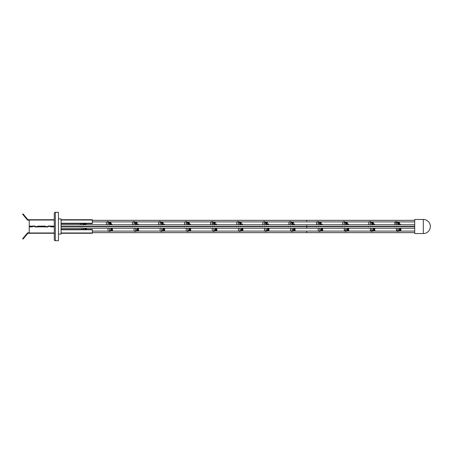 <?xml version="1.0" encoding="UTF-8"?>
<svg xmlns="http://www.w3.org/2000/svg" width="453" height="453" viewBox="0 0 453 453"><rect width="100%" height="100%" fill="white"/><g stroke="black" fill="none" stroke-linecap="round" stroke-linejoin="round"><path stroke-width="0.68" d="M61.059 229.779L92.355 229.779L92.355 233.278L61.059 233.278M54.281 234.586L54.281 233.278L28.165 233.278A0.521 0.521 0 0 0 27.763 233.465L23.052 239.088L22.65 238.754L24.326 236.755L24.728 237.089M29.241 232.757L28.165 232.757A1.042 1.042 0 0 0 27.367 233.131L24.326 236.755M54.281 232.978L29.241 232.978L29.241 233.278M29.241 232.978L29.241 226.868L32.373 226.868L32.373 226.409L34.983 226.409L35.113 226.868M54.281 226.868L50.628 226.868L50.628 226.409L48.024 226.409L47.893 226.868M45.413 226.868L37.588 226.868M32.373 226.132L29.241 226.132L29.241 226.5L32.373 226.5L29.241 226.5L29.241 226.868M34.983 226.409L34.983 226.041L32.373 226.041L32.373 226.409M45.413 226.5L37.588 226.5L45.413 226.5M50.628 226.409L50.628 226.041L48.024 226.041L48.024 226.409M54.281 226.5L50.628 226.5L54.281 226.5M92.355 229.779L92.355 229.411L61.059 229.411M35.113 226.591L37.588 226.591L37.588 226.959L35.113 226.959L34.983 226.132M54.281 218.414L54.281 219.722L28.165 219.722A0.521 0.521 0 0 1 27.763 219.535L24.728 215.911L24.326 216.245L22.65 214.246L23.052 213.912L24.728 215.911M61.059 219.722L92.355 219.722L92.355 223.589L61.059 223.589M29.241 220.243L28.165 220.243A1.042 1.042 0 0 1 27.367 219.869L24.326 216.245M29.241 219.722L29.241 220.022L54.281 220.022M29.241 226.132L29.241 220.022M37.588 226.591L37.588 226.132L45.413 226.132L45.413 226.591L47.893 226.591L48.024 226.132M54.281 226.132L50.628 226.132M61.059 223.221L92.355 223.221M45.413 226.591L45.413 226.959L47.893 226.959L47.893 226.591M55.323 212.287A1.042 1.042 0 0 0 54.281 213.329A1.042 1.042 0 0 1 55.323 212.287A1.042 1.042 0 0 0 54.281 213.329L54.281 239.671A1.042 1.042 0 0 0 55.323 240.713L58.454 240.713L58.454 212.287L55.323 212.287L55.323 240.713A1.042 1.042 0 0 1 54.281 239.671M58.454 218.935L61.059 218.935L61.059 234.065L58.454 234.065M306.732 225.56L306.732 226.341L306.732 225.56M306.732 221.126L306.732 220.345L306.732 221.126M81.925 226.97A0.781 0.583 179.6 0 0 80.362 226.981M111.013 221.908L110.94 222.842L111.013 221.908M110.826 221.908L110.906 223.884M110.226 221.908L110.339 222.327L109.569 223.108M109.15 221.908L109.258 222.327L108.493 223.108L107.973 223.108M109.751 221.908L109.847 224.054M92.355 221.908L106.517 221.908L106.404 222.327L107.185 221.545L107.967 222.327L107.99 224.779M108.007 226.97A0.781 0.583 179.6 0 0 106.438 226.981M137.095 221.908L137.021 222.842L137.072 221.874M136.908 221.908L137.021 222.842M136.308 221.908L136.415 222.327L135.651 223.108M135.232 221.908L135.339 222.327L134.575 223.108L134.054 223.108M135.826 221.908L135.923 224.054M108.93 221.908L132.593 221.908L132.486 222.327L133.261 221.545L134.048 222.327L134.065 224.779M134.082 226.97A0.781 0.583 179.6 0 0 132.519 226.981M163.171 221.908L163.103 222.842L163.154 221.874M162.984 221.908L163.103 222.842M162.389 221.908L162.497 222.327L161.732 223.108M161.308 221.908L161.421 222.327L160.136 223.108M161.908 221.908L162.004 224.054M135.005 221.908L158.675 221.908L158.561 222.327L159.343 221.545L160.13 222.327L160.147 224.779M160.164 226.97A0.781 0.583 179.6 0 0 158.601 226.981M189.252 221.908L189.178 222.842L189.252 221.908M189.065 221.908L189.144 223.884M188.465 221.908L188.578 222.327L187.808 223.108M187.389 221.908L187.497 222.327L186.738 223.108L186.211 223.108M187.989 221.908L188.086 224.054M161.087 221.908L184.756 221.908L184.643 222.327L185.424 221.545L186.206 222.327L186.228 224.779M186.245 226.97A0.781 0.583 179.6 0 0 184.677 226.981M215.334 221.908L215.26 222.842L215.334 221.908M215.147 221.908L215.26 222.842M214.546 221.908L214.654 222.327L213.89 223.108M213.471 221.908L213.578 222.327L212.814 223.108L212.293 223.108M214.065 221.908L214.161 224.054M187.168 221.908L210.832 221.908L210.741 224.779L210.724 222.315L211.506 221.545L212.287 222.327L212.304 224.779M212.321 226.97A0.781 0.583 179.6 0 0 210.758 226.981M241.415 221.908L241.341 222.842L241.392 221.874M241.228 221.908L241.341 222.842M240.628 221.908L240.736 222.327L239.971 223.108M239.546 221.908L239.66 222.327L238.374 223.108M240.147 221.908L240.243 224.054M213.25 221.908L236.913 221.908L236.8 222.327L237.582 221.545L238.369 222.327L238.386 224.779M238.403 226.97A0.781 0.583 179.6 0 0 236.84 226.981M267.491 221.908L267.423 222.842L267.468 221.874M267.304 221.908L267.423 222.842M266.704 221.908L266.817 222.327L266.047 223.108M265.628 221.908L265.735 222.327L264.977 223.108L264.45 223.108M266.228 221.908L266.324 224.054M239.326 221.908L262.995 221.908L262.882 222.327L263.663 221.545L264.444 222.327L264.467 224.779M264.484 226.97A0.781 0.583 179.6 0 0 262.916 226.981M293.572 221.908L293.499 222.842L293.55 221.874M293.385 221.908L293.499 222.842M292.785 221.908L292.898 222.327L292.128 223.108M291.709 221.908L291.817 222.327L291.053 223.108L290.532 223.108M292.31 221.908L292.4 224.054M265.407 221.908L289.076 221.908L288.98 224.779L288.963 222.315L289.744 221.545L290.526 222.327L290.543 224.779M290.56 226.97A0.781 0.583 179.6 0 0 288.997 226.981M108.301 221.545C109.162 221.942 109.139 221.942 108.233 221.545L107.185 221.545M134.377 221.545C135.243 221.942 135.221 221.942 134.315 221.545L133.261 221.545M160.458 221.545C161.325 221.942 161.302 221.942 160.39 221.545L159.343 221.545M186.54 221.545C187.4 221.942 187.378 221.942 186.472 221.545L185.424 221.545M212.621 221.545C213.482 221.942 213.459 221.942 212.553 221.545L211.506 221.545M238.697 221.545C239.563 221.942 239.541 221.942 238.629 221.545L237.582 221.545M264.779 221.545C265.639 221.942 265.617 221.942 264.711 221.545L263.663 221.545M290.86 221.545C291.721 221.942 291.698 221.942 290.792 221.545L289.744 221.545M414.705 228.221L306.732 228.221L306.732 226.659L306.732 228.221L61.059 228.221M414.705 232.655L306.732 232.655L306.732 231.092L306.732 232.655L92.355 232.655M83.488 226.03A0.781 0.583 -179.6 0 1 81.925 226.019M109.569 226.03A0.781 0.583 -179.6 0 1 108.007 226.019M107.99 228.221L107.967 230.685L108.748 231.455L109.535 230.673L109.552 228.221M111.313 231.092L111.393 228.221M110.713 231.092L110.826 230.673L109.541 229.892M112.389 231.092L112.44 228.221M111.795 231.092L111.902 230.673L111.138 229.892M112.576 231.092L112.508 230.158L112.576 231.092M135.651 226.03A0.781 0.583 -179.6 0 1 134.082 226.019M134.065 228.221L134.048 230.685L134.83 231.455L135.611 230.673L135.634 228.221M137.395 231.092L137.474 228.221M136.795 231.092L136.902 230.673L136.143 229.892L135.617 229.892M138.471 231.092L138.522 228.221M137.871 231.092L137.984 230.673L137.214 229.892M138.658 231.092L138.584 230.158L138.635 231.126M161.727 226.03A0.781 0.583 -179.6 0 1 160.164 226.019M160.147 228.221L160.13 230.685L160.911 231.455L161.693 230.673L161.71 228.221M163.471 231.092L163.556 228.221M162.876 231.092L162.984 230.673L162.219 229.892L161.698 229.892M164.552 231.092L164.603 228.221M163.952 231.092L164.06 230.673L163.295 229.892M164.739 231.092L164.666 230.158L164.716 231.126M187.808 226.03A0.781 0.583 -179.6 0 1 186.245 226.019M186.228 228.221L186.206 230.685L186.987 231.455L187.774 230.673L187.791 228.221M189.552 231.092L189.631 228.221M188.952 231.092L189.065 230.673L187.78 229.892M190.634 231.092L190.679 228.221M190.034 231.092L190.141 230.673L189.377 229.892M190.815 231.092L190.747 230.158L190.815 231.092M213.89 226.03A0.781 0.583 -179.6 0 1 212.321 226.019M212.304 228.221L212.287 230.685L213.069 231.455L213.85 230.673L213.873 228.221M215.634 231.092L215.713 228.221M215.033 231.092L215.141 230.673L214.382 229.892L213.856 229.892M216.71 231.092L216.761 228.221L216.828 230.158M216.109 231.092L216.223 230.673L215.452 229.892M216.896 231.092L217.015 230.673L216.896 231.092M239.965 226.03A0.781 0.583 -179.6 0 1 238.403 226.019M214.813 231.092L238.482 231.092L238.386 228.221L238.369 230.685L239.15 231.455L239.931 230.673L239.948 228.221M241.715 231.092L241.794 228.221M241.115 231.092L241.223 230.673L240.458 229.892L239.937 229.892M242.791 231.092L242.842 228.221L242.904 230.158M242.191 231.092L242.304 230.673L241.534 229.892M266.047 226.03A0.781 0.583 -179.6 0 1 264.484 226.019M240.894 231.092L264.558 231.092L264.467 228.221L264.444 230.685L265.226 231.455L266.013 230.673L266.03 228.221M267.791 231.092L267.87 228.221M267.191 231.092L267.304 230.673L266.019 229.892M268.872 231.092L268.918 228.221L268.986 230.158M268.272 231.092L268.38 230.673L267.615 229.892M292.128 226.03A0.781 0.583 -179.6 0 1 290.566 226.019M266.97 231.092L290.639 231.092L290.543 228.221L290.526 230.685L291.307 231.455L292.089 230.673L292.111 228.221M293.872 231.092L293.952 228.221M293.272 231.092L293.38 230.673L292.621 229.892L292.094 229.892M294.948 231.092L294.999 228.221L295.067 230.158M294.354 231.092L294.461 230.673L293.691 229.892M295.135 231.092L295.26 230.673L295.135 231.092M107.967 230.685L108.08 231.092L92.355 231.092M134.048 230.685L134.162 231.092L110.492 231.092M160.13 230.685L160.237 231.092L136.574 231.092M186.206 230.685L186.319 231.092L162.65 231.092M212.287 230.685L212.4 231.092L188.731 231.092M108.737 231.455L109.796 231.455C110.708 231.058 110.73 231.058 109.864 231.455M134.813 231.455L135.877 231.455C136.783 231.058 136.806 231.058 135.945 231.455M160.894 231.455L161.953 231.455C162.865 231.058 162.887 231.058 162.027 231.455M186.976 231.455L188.035 231.455C188.946 231.058 188.969 231.058 188.103 231.455M213.069 231.455L214.116 231.455C215.022 231.058 215.045 231.058 214.184 231.455M239.15 231.455L240.192 231.455C241.104 231.058 241.126 231.058 240.266 231.455M265.226 231.455L266.273 231.455C267.185 231.058 267.208 231.058 266.341 231.455M291.296 231.455L292.355 231.455C293.261 231.058 293.284 231.058 292.423 231.455M423.306 233.544L414.705 233.544L414.705 219.456L423.306 219.456A7.044 7.044 0 0 1 430.35 226.5A7.044 7.044 0 0 1 423.306 233.544L423.306 219.456M321.217 221.908L321.143 222.842L321.194 221.874M321.03 221.908L321.143 222.842M320.43 221.908L320.543 222.327L319.773 223.108M319.354 221.908L319.461 222.327L318.697 223.108L318.176 223.108M319.954 221.908L320.045 224.054M291.489 221.908L316.721 221.908L316.624 224.779L316.607 222.315L317.389 221.545L318.17 222.327L318.187 224.779M318.21 226.97A0.781 0.583 179.6 0 0 316.641 226.981M347.298 221.908L347.225 222.842L347.275 221.874M347.111 221.908L347.191 223.884M346.511 221.908L346.619 222.327L345.854 223.108M345.429 221.908L345.543 222.327L344.257 223.108M346.03 221.908L346.126 224.054M319.133 221.908L342.796 221.908L342.683 222.327L343.465 221.545L344.252 222.327L344.269 224.779M344.286 226.97A0.781 0.583 179.6 0 0 342.723 226.981M373.374 221.908L373.306 222.842L373.351 221.874M373.187 221.908L373.266 223.884M372.593 221.908L372.7 222.327L371.93 223.108M371.511 221.908L371.624 222.327L370.339 223.108M372.111 221.908L372.207 224.054M345.209 221.908L368.878 221.908L368.765 222.327L369.546 221.545L370.328 222.327L370.35 224.779M370.367 226.97A0.781 0.583 179.6 0 0 368.804 226.981M395.645 223.108L394.846 222.327L394.959 221.908L371.29 221.908M399.455 221.908L399.382 222.842L399.455 221.908M399.269 221.908L399.348 223.884M398.668 221.908L398.782 222.327L398.011 223.108M397.592 221.908L397.7 222.327L396.936 223.108L396.415 223.108M398.193 221.908L398.289 224.054M394.846 222.327L395.628 221.545L396.409 222.327L396.432 224.779M396.449 226.97A0.781 0.583 179.6 0 0 394.88 226.981M318.504 221.545C319.365 221.942 319.342 221.942 318.436 221.545L317.389 221.545M344.58 221.545C345.446 221.942 345.424 221.942 344.512 221.545L343.465 221.545M370.662 221.545C371.522 221.942 371.5 221.942 370.594 221.545L369.546 221.545M396.743 221.545C397.604 221.942 397.581 221.942 396.675 221.545L395.628 221.545M319.773 226.03A0.781 0.583 -179.6 0 1 318.21 226.019M293.051 231.092L318.283 231.092L318.187 228.221L318.17 230.685L318.952 231.455L319.733 230.673L319.756 228.221M321.517 231.092L321.596 228.221M320.917 231.092L321.024 230.673L320.265 229.892L319.744 229.892M322.593 231.092L322.644 228.221M321.998 231.092L322.106 230.673L321.336 229.892M322.779 231.092L322.712 230.158L322.757 231.126M345.854 226.03A0.781 0.583 -179.6 0 1 344.286 226.019M345.05 229.892L344.252 230.673L345.033 231.455L345.815 230.673L345.837 228.221M347.598 231.092L347.678 228.221M346.998 231.092L347.106 230.673L346.341 229.892L345.82 229.892M348.674 231.092L348.725 228.221M348.074 231.092L348.187 230.673L347.417 229.892M348.861 231.092L348.787 230.158L348.838 231.126M371.93 226.03A0.781 0.583 -179.6 0 1 370.367 226.019M371.126 229.892L370.328 230.673L371.109 231.455L371.896 230.673L371.913 228.221M373.674 231.092L373.753 228.221M373.074 231.092L373.187 230.673L371.902 229.892M374.756 231.092L374.801 228.221M374.155 231.092L374.263 230.673L373.499 229.892M374.942 231.092L374.869 230.158L374.92 231.126M398.011 226.03A0.781 0.583 -179.6 0 1 396.449 226.019M397.207 229.892L396.409 230.673L397.19 231.455L397.977 230.662L397.994 228.221M399.756 231.092L399.835 228.221M399.155 231.092L399.269 230.673L397.983 229.892M400.831 231.092L400.882 228.221M400.237 231.092L400.344 230.673L399.574 229.892M401.018 231.092L400.95 230.158L401.018 231.092M427.219 232.355L426.732 232.655M344.252 230.673L344.365 231.092L320.696 231.092M370.328 230.673L370.441 231.092L346.777 231.092M396.409 230.673L396.522 231.092L372.853 231.092M318.94 231.455L319.999 231.455C320.905 231.058 320.934 231.058 320.067 231.455M345.033 231.455L346.081 231.455C346.987 231.058 347.009 231.058 346.149 231.455M371.109 231.455L372.156 231.455C373.068 231.058 373.091 231.058 372.23 231.455M397.19 231.455L398.238 231.455C399.144 231.058 399.172 231.058 398.306 231.455M92.355 232.978L61.059 232.978M61.059 220.022L92.355 220.022M414.705 224.779L61.059 224.779M318.34 226.341L292.004 226.341M290.696 226.341L265.922 226.341M264.614 226.341L239.841 226.341M238.533 226.341L213.759 226.341M212.451 226.341L187.684 226.341M186.376 226.341L161.602 226.341M160.294 226.341L135.521 226.341M134.213 226.341L109.445 226.341M108.137 226.341L83.363 226.341M82.055 226.341L61.059 226.341M414.705 220.345L92.355 220.345M84.836 223.589L84.887 223.929L85.391 223.748L84.921 223.901M83.324 224.779L83.256 223.589M83.777 223.589L83.765 224.054M81.897 223.589L81.908 224.779M81.919 226.341L81.925 226.659M110.402 223.754L110.339 222.27M109.405 224.779L109.258 222.264M136.483 223.754L136.415 222.27M135.487 224.779L135.339 222.264M162.565 223.754L162.497 222.27M161.562 224.779L161.415 222.264M188.646 223.754L188.578 222.27M187.644 224.779L187.497 222.264M214.722 223.754L214.654 222.27M213.725 224.779L213.578 222.264M240.803 223.754L240.736 222.27M239.801 224.779L239.66 222.264M266.885 223.754L266.817 222.27M265.883 224.779L265.735 222.264M292.961 223.754L292.893 222.27M291.964 224.779L291.817 222.264M288.997 226.659L288.991 226.341L288.997 226.659M262.882 222.315L262.899 224.779M262.916 226.341L262.916 226.659M236.8 222.315L236.823 224.779M236.834 226.341L236.834 226.659M210.758 226.659L210.753 226.341L210.758 226.659M184.643 222.315L184.66 224.779M184.677 226.341L184.677 226.659M158.561 222.315L158.584 224.779M158.595 226.341L158.595 226.659M132.486 222.315L132.502 224.779M132.514 226.341L132.519 226.659M106.404 222.315L106.421 224.779M106.432 226.341L106.438 226.659M80.334 223.589L80.345 224.779M80.357 226.341L80.357 226.659M316.772 226.659L290.435 226.659M289.127 226.659L264.354 226.659M263.051 226.659L238.278 226.659M236.97 226.659L212.197 226.659M210.888 226.659L186.115 226.659M184.807 226.659L160.039 226.659M158.731 226.659L133.958 226.659M132.65 226.659L107.876 226.659M106.568 226.659L81.8 226.659M80.492 226.659L61.059 226.659M83.539 224.779L83.845 223.963L84.4 223.748L85.226 224.779M109.615 224.779L109.926 223.963L110.481 223.748L111.302 224.779M135.696 224.779L136.008 223.963L136.563 223.748L137.384 224.779M161.778 224.779L162.083 223.963L162.638 223.748L163.465 224.779M187.853 224.779L188.165 223.963L188.72 223.748L189.541 224.779M213.935 224.779L214.246 223.963L214.801 223.748L215.622 224.779M240.016 224.779L240.322 223.963L240.877 223.748L241.704 224.779M266.098 224.779L266.404 223.963L266.959 223.748L267.785 224.779M292.174 224.779L292.485 223.963L293.04 223.748L293.861 224.779M83.488 226.341L83.482 226.659M83.471 228.221L83.465 229.411M85.272 226.341L85.283 226.659M85.311 228.221L85.34 229.411M84.819 229.411L84.892 228.221M84.983 226.659L85 226.341M86.297 226.341L86.308 226.659M86.359 228.221L86.404 229.411M85.883 229.411L85.934 228.221M86.008 226.659L86.019 226.341M109.569 226.341L109.564 226.659M111.353 226.341L111.359 226.659M110.821 230.736L110.968 228.221M111.059 226.659L111.081 226.341M112.378 226.341L112.389 226.659M111.902 230.73L112.016 228.221M112.089 226.659L112.101 226.341M135.645 226.341L135.645 226.659M137.435 226.341L137.44 226.659M136.902 230.736L137.049 228.221M137.14 226.659L137.157 226.341M138.459 226.341L138.465 226.659M137.984 230.73L138.097 228.221M138.165 226.659L138.182 226.341M161.727 226.341L161.727 226.659M163.516 226.341L163.522 226.659M162.984 230.736L163.131 228.221M163.222 226.659L163.239 226.341M164.535 226.341L164.547 226.659M164.06 230.73L164.173 228.221M164.246 226.659L164.258 226.341M187.808 226.341L187.802 226.659M189.592 226.341L189.597 226.659M189.06 230.736L189.207 228.221M189.297 226.659L189.32 226.341M190.617 226.341L190.628 226.659M190.141 230.73L190.254 228.221M190.328 226.659L190.339 226.341M213.884 226.341L213.884 226.659M215.673 226.341L215.679 226.659M215.141 230.736L215.288 228.221M215.379 226.659L215.396 226.341M216.698 226.341L216.71 226.659L216.698 226.341M216.223 230.73L216.336 228.221M216.404 226.659L216.421 226.341M239.965 226.341L239.965 226.659M241.755 226.341L241.76 226.659M241.223 230.736L241.37 228.221M241.46 226.659L241.477 226.341M242.774 226.341L242.785 226.659L242.774 226.341M242.298 230.73L242.417 228.221M242.485 226.659L242.502 226.341M266.047 226.341L266.041 226.659M267.831 226.341L267.836 226.659M267.304 230.736L267.446 228.221M267.536 226.659L267.559 226.341M268.856 226.341L268.867 226.659L268.856 226.341M268.38 230.73L268.493 228.221M268.567 226.659L268.578 226.341M292.123 226.341L292.123 226.659M293.912 226.341L293.918 226.659M293.38 230.736L293.527 228.221M293.618 226.659L293.635 226.341M294.937 226.341L294.948 226.659L294.937 226.341M294.461 230.73L294.575 228.221M294.643 226.659L294.66 226.341M294.031 223.748L294.869 224.779M267.95 223.748L268.601 224.093L268.788 224.779M241.868 223.748L242.519 224.093L242.706 224.779M215.792 223.748L216.438 224.093L216.625 224.779M189.711 223.748L190.362 224.093L190.549 224.779M163.629 223.748L164.28 224.093L164.467 224.779M137.553 223.748L138.199 224.093L138.386 224.779M111.472 223.748L112.31 224.779M81.908 228.221L81.897 229.411M85.391 223.748L86.042 224.093L86.229 224.779M414.705 226.341L397.887 226.341M396.579 226.341L371.805 226.341M370.497 226.341L345.724 226.341M344.416 226.341L319.648 226.341M320.605 223.754L320.537 222.27M319.608 224.779L319.461 222.264M346.687 223.754L346.619 222.27M345.684 224.779L345.543 222.264M372.768 223.754L372.7 222.27M371.766 224.779L371.619 222.264M398.844 223.754L398.782 222.27M397.847 224.779L397.7 222.264M394.846 222.315L394.863 224.779M394.874 226.341L394.88 226.659M368.765 222.315L368.787 224.779M368.799 226.341L368.799 226.659M342.683 222.315L342.706 224.779M342.717 226.341L342.717 226.659M316.641 226.659L316.636 226.341L316.641 226.659M414.705 221.908L397.372 221.908M414.705 226.659L396.318 226.659M395.01 226.659L370.243 226.659M368.935 226.659L344.161 226.659M342.853 226.659L318.08 226.659M319.818 224.779L320.129 223.963L320.684 223.748L321.505 224.779M345.899 224.779L346.205 223.963L346.766 223.748L347.587 224.779M371.981 224.779L372.287 223.963L372.842 223.748L373.668 224.779M398.057 224.779L398.368 223.963L398.923 223.748L399.744 224.779M319.767 226.341L319.767 226.659M321.556 226.341L321.562 226.659M321.024 230.736L321.171 228.221M321.262 226.659L321.279 226.341M322.581 226.341L322.593 226.659M322.106 230.73L322.219 228.221M322.287 226.659L322.304 226.341M345.849 226.341L345.849 226.659M347.638 226.341L347.644 226.659M347.106 230.736L347.253 228.221M347.343 226.659L347.36 226.341M348.657 226.341L348.668 226.659M348.187 230.73L348.3 228.221M348.368 226.659L348.385 226.341M371.93 226.341L371.924 226.659M373.714 226.341L373.725 226.659M373.187 230.736L373.329 228.221M373.425 226.659L373.442 226.341M374.739 226.341L374.75 226.659M374.263 230.73L374.376 228.221M374.45 226.659L374.461 226.341M398.011 226.341L398.006 226.659M399.795 226.341L399.801 226.659M399.263 230.736L399.41 228.221M399.501 226.659L399.518 226.341M400.82 226.341L400.831 226.659M400.344 230.73L400.458 228.221M400.531 226.659L400.543 226.341M396.432 228.221L396.409 230.685L396.432 228.221M399.914 223.748L400.752 224.779L399.914 223.748M370.35 228.221L370.328 230.685L370.35 228.221M373.833 223.748L374.484 224.093L374.671 224.779M344.269 228.221L344.252 230.685M347.751 223.748L348.402 224.093L348.589 224.779L348.402 224.093L347.751 223.748M321.675 223.748L322.513 224.779L321.675 223.748M414.705 231.092L398.934 231.092"/></g></svg>
